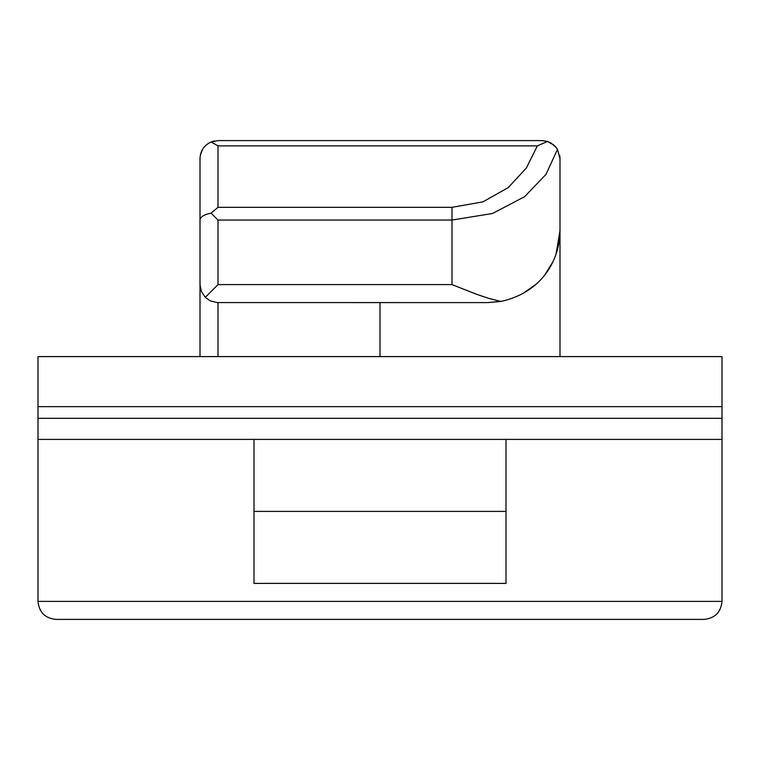 <?xml version="1.0" encoding="UTF-8"?>
<svg xmlns="http://www.w3.org/2000/svg" width="760" height="760" viewBox="0 0 760 760"><rect width="100%" height="100%" fill="white"/><g stroke="black" fill="none" stroke-linecap="round" stroke-linejoin="round"><path stroke-width="1.14" d="M722 439.403L722 601.397C720.908 612.313 714.913 618.308 703.997 619.4C714.913 618.308 720.908 612.313 722 601.397L38 601.397C39.092 612.313 45.087 618.308 56.002 619.4C45.087 618.308 39.092 612.313 38 601.397L38 439.403L722 439.403L722 356.601L38 356.601L38 406.647L722 406.647M38 406.647L38 439.403M505.998 511.404L254.001 511.404M554.04 145.217L547.475 141.455L551.095 143.07L556.187 147.525L557.479 149.406L559.996 158.602L559.996 356.601M703.997 619.4L56.002 619.4M254.001 439.403L254.001 583.404L505.998 583.404L505.998 439.403M537.358 145.873L217.996 145.873L217.996 207.328L452 207.328L482.961 201.837L508.259 187.577L526.328 168.074L537.358 145.873L547.475 141.455L542.003 140.6L217.996 140.6L211.109 141.968C204.07 145.284 200.374 150.832 200.004 158.602L200.004 356.601M202.521 149.406L200.307 155.306M559.996 158.602L559.74 155.572M557.356 149.207L556.244 147.601M556.149 147.478L554.106 145.284M212.524 141.455L214.529 140.932M543.409 140.657L542.003 140.6M502.17 301.188L487.996 302.603L216.989 302.575L210.188 300.817L205.276 297.331L201.371 291.488L200.004 284.601M487.996 302.603L500.821 301.445C542.554 292.486 559.93 259.122 559.996 230.603L556.063 254.068M552.795 261.991L545.053 274.522M536.133 284.154L522.756 293.654M217.996 145.873L211.109 141.968M500.821 301.445L488.87 298.442L476.681 294.329L452 284.601L217.996 284.601L205.276 297.331M452 207.328L452 220.058L492.489 213.493L524.505 196.755L545.975 174.41L557.479 149.406M217.996 207.328L211.109 213.17C204.07 214.538 200.374 216.837 200.004 220.058M452 284.601L452 220.058L217.996 220.058L211.109 213.17M38 418.313L722 418.313M217.996 302.603L217.996 356.601M380 302.603L380 356.601M217.996 220.058L217.996 284.601"/></g></svg>
